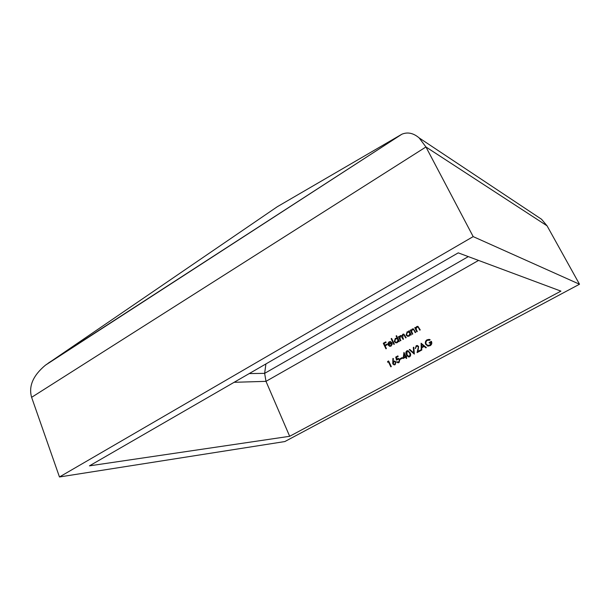<?xml version="1.0" encoding="UTF-8"?>
<svg xmlns="http://www.w3.org/2000/svg" width="610" height="610" viewBox="0 0 610 610"><rect width="100%" height="100%" fill="white"/><g stroke="black" fill="none" stroke-linecap="round" stroke-linejoin="round"><path stroke-width="0.91" d="M418.163 346.838L417.385 346.198L416.439 346.327L415.357 348.569L416.18 345.733L417.446 345.542L418.62 346.533L417.926 351.406L420.427 350.048L420.709 350.628L417.065 352.611L418.437 346.854L417.27 346.175M414.327 354.097L409.257 349.698L409.767 349.416L413.702 352.908L413.313 347.479L413.824 347.197L414.327 354.097M410.08 352.824C410.987 354.364 410.858 355.683 409.684 356.797L408.509 356.957L406.474 354.784C405.543 353.266 405.658 351.955 406.809 350.849L408.037 350.689L410.08 352.824M402.447 358.161L400.419 359.26L400.137 358.68L402.165 357.582L402.447 358.161M396.53 360.19L395.715 357.086L397.872 355.904L398.147 356.484L396.363 357.46L396.79 359.099L398.574 358.459L399.893 359.595L399.016 362.584L397.865 362.767L396.645 361.86L398.765 361.989L399.413 359.831L398.543 359.092L396.53 360.19M392.756 363.819L392.893 358.444L393.404 358.55L393.107 361.577L394.746 361.051L395.974 362.05L395.158 364.673L394.007 364.849L392.756 363.819L393.175 358.505M400.892 340.571L400.419 340.83L398.437 336.743L398.909 336.476L399.253 337.185L400.198 335.675L401.906 335.98L402.836 334.211L403.858 334.074L406.168 337.65L405.688 337.917L403.751 334.654L402.996 334.76L402.752 337.521L403.523 339.114L403.05 339.373L401.098 336.118L400.366 336.217L400.053 338.847L400.892 340.571M397.278 338.39L396.096 335.95L396.569 335.691L399.337 341.425L398.864 341.684L398.521 340.975L397.331 342.622L395.776 342.828L394.312 341.6L395.31 338.382L397.56 338.413L396.096 335.95M386.404 348.562L385.939 348.821L383.286 343.247L385.81 341.852L386.084 342.416L384.018 343.56L384.841 345.275L386.9 344.131L387.175 344.703L385.108 345.847L386.404 348.562M265.914 363.941L264.641 373.358L265.99 381.349L289.674 436.295L89.449 465.857L458.247 252.86L560.918 291.123L289.674 436.295M388.684 344.863L389.721 345.748L390.789 345.595L391.78 343.964L392.314 343.964L391.094 346.068L389.66 346.305L388.173 345.024L387.96 343.422L389.081 341.836L390.568 341.623L392.093 342.98L388.684 344.863M394.357 344.17L393.892 344.429L391.14 338.702L391.612 338.443L394.357 344.17M409.089 331.794L408.723 331.039L409.196 330.772L411.201 334.875L410.721 335.142L410.377 334.433L409.173 336.087L407.533 336.285L406.115 335.065L407.122 331.832L409.371 331.825L408.723 331.039M412.764 334.013L412.291 334.272L410.286 330.17L410.759 329.911L411.125 330.643L412.207 329.019L413.405 328.874L415.707 332.389L415.227 332.648L413.763 329.819L412.368 329.568L411.575 331.382L412.764 334.013M417.278 331.52L416.798 331.779L414.785 327.677L415.265 327.41L415.631 328.149L416.714 326.518L417.934 326.373L420.229 329.888L419.749 330.155L418.285 327.318L416.874 327.067L416.081 328.889L417.278 331.52M388.417 361.791L387.617 362.226L387.647 361.486L388.608 360.96L391.292 366.587L390.819 366.846L388.417 361.791L391.048 366.717M405.642 357.155L403.134 358.52L403.95 352.405L405.841 356.316L406.451 355.981L406.733 356.568L406.115 356.896L406.748 358.207L406.275 358.459L405.642 357.155L406.489 358.344M421.266 350.331L421.106 343.232L426.375 347.555L425.849 347.845L424.156 346.457L421.716 347.776L421.792 350.048L421.266 350.331M425.666 344.337C424.934 342.393 425.406 340.868 427.107 339.77L430.088 339.556L429.875 340.197L427.374 340.357C426.009 341.249 425.597 342.477 426.138 344.048L427.747 345.374L429.905 345.092L431.194 342.164L429.387 343.148L429.104 342.561L431.392 341.318C432.216 343.178 431.796 344.635 430.149 345.695L427.709 346.045L425.933 344.353C425.2 342.416 425.673 340.891 427.374 339.793L427.107 339.77M31.613 397.331L425.94 146.964L419.169 137.936C413.412 133.049 407.655 131.813 401.876 134.215L277.321 206.706L45.414 365.199C33.054 375.531 28.449 386.237 31.613 397.331L59.467 476.974L473.185 236.611L579.5 284.229L284.839 441.556L59.467 476.974M536.373 215.826L541.55 219.264L547.063 225.83L425.94 146.964L473.185 236.611M547.063 225.83L579.5 284.229M386.168 348.699L383.286 343.247M383.576 343.27L385.878 341.989M386.969 344.276L384.841 345.275M390.141 345.794L390.789 345.595M391.079 345.611L391.78 343.964M390.133 346.35L388.173 345.024M388.463 345.039L387.96 343.422M388.25 343.438L389.081 341.836M389.371 341.859L390.347 341.577M388.494 344.337L391.384 342.736L390.56 342.157L389.34 342.324L388.494 344.337L391.673 342.751L390.43 342.126M394.113 344.307L391.14 338.702M399.085 341.562L398.521 340.975M396.317 342.896L394.312 341.6M394.601 341.615L395.31 338.382M395.593 338.405L396.561 338.146M396.34 342.317L397.392 342.126L398.17 339.671L396.637 338.68M397.88 339.648L396.805 338.718L395.554 338.885L394.784 341.341L395.89 342.263L397.11 342.111L398.17 339.671M400.633 340.708L398.437 336.743M399.512 336.316L399.253 337.185M399.794 336.339L400.198 335.675M400.488 335.698L401.151 335.515M402.836 334.211L401.906 335.98M403.118 334.234L403.767 334.051M405.902 337.795L403.721 334.646M403.263 339.259L401.067 336.11M410.926 335.027L410.377 334.433M408.09 336.369L406.115 335.065M406.397 335.096L407.122 331.832M407.396 331.863L408.464 331.573M408.12 335.79L409.218 335.599L410.004 333.121L408.494 332.13M409.722 333.098L408.677 332.175L407.373 332.336L406.595 334.814L407.671 335.721L408.944 335.576L410.004 333.121M412.497 334.158L410.286 330.17M412.207 329.019L411.125 330.643M412.482 329.042L413.26 328.836M415.433 332.541L413.763 329.819M414.037 329.842L413.199 329.415M417.004 331.672L414.785 327.677M416.714 326.518L415.631 328.149M416.988 326.548L417.789 326.335M419.954 330.04L418.285 327.318M418.551 327.349L417.72 326.922M387.914 362.065L387.647 361.486M387.937 361.494L388.669 361.089M393.618 361.227L393.107 361.577M393.907 361.234L394.578 361.029M394.472 364.879L393.038 363.819M394.434 364.231L395.196 364.079L395.806 362.34L394.601 361.692M395.516 362.34L394.723 361.715L393.801 361.86L393.236 363.583L394.045 364.216L394.906 364.079L395.806 362.34M396.744 359.938L395.715 357.086M396.004 357.094L397.933 356.034M397.354 358.649L396.79 359.099M397.644 358.657L398.391 358.428M398.338 362.798L396.645 361.86M398.254 362.142L398.765 361.989M399.047 361.989L399.413 359.831M399.695 359.831L398.452 359.077M400.64 359.145L400.137 358.68M400.427 358.688L402.234 357.704M403.439 358.352L404.11 352.725M406.512 356.11L405.841 356.316M403.789 357.429L405.642 356.583L404.178 354.12L403.789 357.429L405.36 356.575L404.178 354.12M408.997 356.995L406.474 354.784M406.748 354.791C405.825 353.274 405.94 351.962 407.083 350.857L406.809 350.849M407.083 350.857L407.831 350.651M408.967 356.339L409.699 356.209L410.37 354.623L409.882 353.091L407.846 351.291M407.106 351.421L406.946 354.524L408.555 356.309L409.417 356.202L410.088 354.616L409.6 353.083L407.976 351.322L407.106 351.421M414.312 353.952L409.257 349.698M413.313 347.479L413.702 352.908M415.578 348.447L416.18 345.733M416.455 345.748L417.27 345.512M420.488 350.171L417.926 351.406M417.392 352.435L418.002 349.133M418.269 349.141L418.437 346.854M426.001 347.761L424.156 346.457M421.525 350.186L421.304 343.399M421.693 347.052L423.881 346.022L421.601 344.36L421.693 347.052L423.614 346.007L421.601 344.36M427.374 339.793L429.181 339.358M429.89 340.151L429.181 340.044M428.418 345.466L429.905 345.092M430.164 345.108L431.194 342.164M429.592 343.041L429.104 342.561M429.364 342.584L431.453 341.447M428.441 346.152L427.274 345.893M427.541 345.908L425.933 344.353M234.126 382.302L265.99 381.349L478.545 260.432M400.091 135.374L48.403 363.019M468.305 256.612L264.641 373.358L249.238 373.572M541.55 219.264L419.169 137.936M45.414 365.199L401.876 134.215"/></g></svg>
